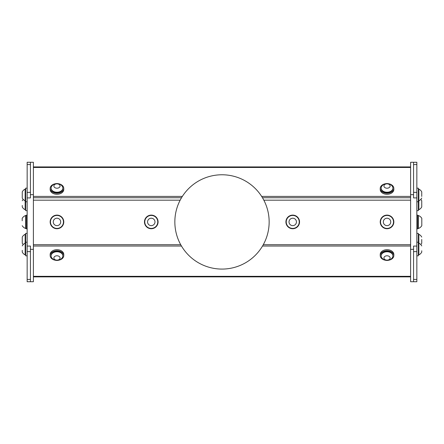 <?xml version="1.0" encoding="UTF-8"?>
<svg xmlns="http://www.w3.org/2000/svg" width="444" height="444" viewBox="0 0 444 444"><rect width="100%" height="100%" fill="white"/><g stroke="black" fill="none" stroke-linecap="round" stroke-linejoin="round"><path stroke-width="0.67" d="M420.773 199.412A6.543 6.543 0 0 1 421.739 200.766L421.739 206.915M421.739 239.466L421.739 243.251L421.739 239.466M421.739 250.771L421.739 252.114A6.543 6.543 0 0 1 418.842 254.9M421.739 196.437L421.739 191.875L421.739 196.437M421.8 224.303L421.8 225.713A6.91 6.91 0 0 1 418.326 228.499L418.331 215.501A6.91 6.91 0 0 1 421.8 218.287L421.8 224.303M23.216 244.589A6.543 6.543 0 0 1 22.261 243.251L22.261 237.068A6.543 6.543 0 0 1 25.158 234.282M25.158 209.74A6.543 6.543 0 0 1 22.261 206.954L22.261 205.467M25.663 200.843L25.153 200.843A6.543 6.543 0 0 1 22.261 198.063L22.261 191.875A6.543 6.543 0 0 1 25.147 189.089L25.153 209.74L25.663 209.74M25.663 254.9L25.153 254.9A6.543 6.543 0 0 1 22.261 252.114L22.261 250.322M22.2 220.757L22.2 218.287A6.91 6.91 0 0 1 25.674 215.501L25.669 228.499A6.91 6.91 0 0 1 22.2 225.713M418.337 189.089L418.847 189.089L418.847 209.74A6.543 6.543 0 0 0 421.739 206.954M421.739 237.068A6.543 6.543 0 0 0 418.847 234.282L418.847 254.9L418.337 254.9M290.071 219.33A3.713 3.713 0 0 0 291.813 225.524A3.713 3.713 0 0 0 296.303 220.918A3.713 3.713 0 0 0 290.071 219.33M384.26 219.458A3.713 3.713 0 0 0 386.28 225.558A3.713 3.713 0 0 0 390.554 220.757A3.713 3.713 0 0 0 384.26 219.458M384.238 186.968A3.091 2.187 -0 0 0 389.582 187.263A3.091 2.187 -0 0 0 387.273 183.844A3.091 2.187 -0 0 0 384.238 186.968M57.931 188.106A3.091 2.187 0 0 0 59.035 184.399A3.091 2.187 0 0 0 53.94 185.575A3.091 2.187 0 0 0 57.931 188.106M150.455 218.304A3.713 3.713 0 0 0 148.546 224.442A3.713 3.713 0 0 0 154.817 223.027A3.713 3.713 0 0 0 150.455 218.304M55.7 218.431A3.713 3.713 0 0 0 54.579 224.764A3.713 3.713 0 0 0 60.623 222.572A3.713 3.713 0 0 0 55.7 218.431M58.303 259.945A3.091 2.187 180 0 0 58.719 256.166A3.091 2.187 180 0 0 53.885 257.798A3.091 2.187 180 0 0 58.303 259.945M388.367 259.945A3.091 2.187 180 0 0 388.783 256.166A3.091 2.187 180 0 0 383.949 257.798A3.091 2.187 180 0 0 388.367 259.945M25.153 254.9L25.153 234.282L25.663 234.282M288.078 217.388A6.499 6.499 0 0 0 288.189 226.573A6.499 6.499 0 0 0 297.38 226.462A6.499 6.499 0 0 0 297.264 217.271A6.499 6.499 0 0 0 288.078 217.388M382.179 217.604A6.499 6.499 0 0 0 382.711 226.779A6.499 6.499 0 0 0 391.886 226.24A6.499 6.499 0 0 0 391.347 217.072A6.499 6.499 0 0 0 382.179 217.604M381.729 189.86A5.877 4.157 -0 0 0 389.566 191.825A5.877 4.157 -0 0 0 392.907 188.073A5.877 4.157 -0 0 0 392.157 186.042A6.543 6.543 0 0 0 381.901 186.042A5.877 4.157 -0 0 0 381.152 188.073A5.877 4.157 -0 0 0 381.729 189.86M58.802 192.019A5.877 4.157 0 0 0 62.848 188.073A5.877 4.157 0 0 0 62.554 186.774A5.877 4.157 0 0 0 62.099 186.042A6.543 6.543 0 0 0 51.843 186.042A5.877 4.157 0 0 0 51.093 188.073A5.877 4.157 0 0 0 58.802 192.019M149.844 215.584A6.499 6.499 0 0 0 144.933 223.354A6.499 6.499 0 0 0 152.703 228.26A6.499 6.499 0 0 0 157.609 220.496A6.499 6.499 0 0 0 149.844 215.584M54.751 215.817A6.499 6.499 0 0 0 50.86 224.142A6.499 6.499 0 0 0 59.185 228.033A6.499 6.499 0 0 0 63.076 219.708A6.499 6.499 0 0 0 54.751 215.817M62.099 257.953A5.877 4.157 180 0 0 62.848 255.927A5.877 4.157 180 0 0 62.271 254.135A5.877 4.157 180 0 0 55.672 251.87A5.877 4.157 180 0 0 51.093 255.927A5.877 4.157 180 0 0 51.843 257.958A6.543 6.543 0 0 0 62.099 257.953M392.157 257.953A5.877 4.157 180 0 0 392.907 255.927A5.877 4.157 180 0 0 392.335 254.135A5.877 4.157 180 0 0 385.731 251.87A5.877 4.157 180 0 0 381.152 255.927A5.877 4.157 180 0 0 381.907 257.958A6.543 6.543 0 0 0 392.157 257.953M416.849 188.162L418.337 188.162L418.337 210.667L416.849 210.667M416.849 233.355L418.337 233.355L418.337 255.827L416.849 255.827M416.849 215.196L417.715 215.196L417.715 228.81L416.849 228.81M381.157 188.25A5.877 4.157 -0 0 0 381.152 188.434A5.877 4.157 -0 0 0 389.566 192.185A5.877 4.157 -0 0 0 392.907 188.434A5.877 4.157 -0 0 0 392.901 188.25M51.099 188.25A5.877 4.157 0 0 0 51.093 188.434A5.877 4.157 0 0 0 56.971 192.591A5.877 4.157 0 0 0 62.848 188.434A5.877 4.157 0 0 0 62.843 188.25M62.843 255.744A5.877 4.157 180 0 0 62.848 255.561A5.877 4.157 180 0 0 62.271 253.774A5.877 4.157 180 0 0 55.672 251.509A5.877 4.157 180 0 0 51.093 255.561A5.877 4.157 180 0 0 51.099 255.744M392.901 255.744A5.877 4.157 180 0 0 392.907 255.561A5.877 4.157 180 0 0 392.335 253.774A5.877 4.157 180 0 0 385.731 251.509A5.877 4.157 180 0 0 381.152 255.561A5.877 4.157 180 0 0 381.157 255.744M27.151 255.827L25.663 255.827L25.663 233.355L27.151 233.355M27.151 210.667L25.663 210.667L25.663 188.162L27.151 188.162M27.151 228.81L26.285 228.81L26.285 215.196L27.151 215.196M413.564 164.574L413.564 197.913L416.849 197.913L416.849 246.07L413.564 246.07L413.564 266.544L413.564 251.626L416.849 251.626L416.849 279.42L413.564 279.42L413.564 281.729L410.606 281.724L410.606 162.271L413.564 162.271L413.564 164.574L416.849 164.574L416.849 162.271L413.564 162.271L416.849 162.271M410.606 281.729L416.849 281.729L413.564 281.729L416.849 281.729L416.849 279.42M285.919 221.922A6.804 6.804 0 0 0 296.131 227.816A6.804 6.804 0 0 0 296.131 216.028A6.804 6.804 0 0 0 285.919 221.922M380.225 221.922A6.804 6.804 0 0 0 390.437 227.816A6.804 6.804 0 0 0 390.437 216.028A6.804 6.804 0 0 0 380.225 221.922M388.578 183.744A6.804 4.812 180 0 1 393.839 188.434A6.804 4.812 180 0 1 387.029 193.245A6.804 4.812 180 0 1 380.225 188.434A6.804 4.812 180 0 1 385.481 183.744M58.519 183.744A6.804 4.812 180 0 1 63.775 188.434A6.804 4.812 180 0 1 56.971 193.245A6.804 4.812 180 0 1 50.161 188.434A6.804 4.812 180 0 1 54.035 184.088A6.804 4.812 180 0 1 55.422 183.744M144.467 221.922A6.804 6.804 0 0 0 154.679 227.816A6.804 6.804 0 0 0 154.679 216.028A6.804 6.804 0 0 0 144.467 221.922M50.161 221.922A6.804 6.804 0 0 0 60.373 227.816A6.804 6.804 0 0 0 60.373 216.028A6.804 6.804 0 0 0 50.161 221.922M55.422 260.251A6.804 4.812 0 0 1 50.827 257.637A6.804 4.812 0 0 1 50.161 255.561A6.804 4.812 0 0 1 56.971 250.749A6.804 4.812 0 0 1 63.775 255.561A6.804 4.812 0 0 1 58.519 260.251M385.481 260.251A6.804 4.812 0 0 1 380.891 257.637A6.804 4.812 0 0 1 380.225 255.561A6.804 4.812 0 0 1 387.029 250.749A6.804 4.812 0 0 1 393.839 255.561A6.804 4.812 0 0 1 388.578 260.251M254.784 255.816A47.153 47.153 0 0 0 251.903 185.47A47.153 47.153 0 0 0 182.351 196.403A47.153 47.153 0 0 0 254.784 255.816M30.436 251.626L30.436 266.544L30.436 246.07L27.151 246.07L27.151 251.626L30.436 251.626M27.151 192.357L27.151 197.913L30.436 197.913L30.436 192.357L27.151 192.357L27.151 164.574L30.436 164.574L30.436 162.271L33.394 162.271L33.394 281.729L30.436 281.729L30.436 279.42L27.151 279.42L27.151 251.626M27.151 279.42L27.151 281.724L30.436 281.724L27.151 281.729L33.394 281.724M416.849 164.574L416.849 192.357L413.564 192.357M416.849 197.913L416.849 192.357M416.849 251.626L416.849 246.07M393.839 188.434L393.839 189.483A6.804 4.812 180 0 1 387.029 194.294A6.804 4.812 180 0 1 380.225 189.483L380.225 188.434M63.775 188.434L63.775 189.483A6.804 4.812 180 0 1 56.971 194.294A6.804 4.812 180 0 1 50.161 189.483L50.161 188.434M50.161 255.561L50.161 254.512A6.804 4.812 0 0 1 56.971 249.7A6.804 4.812 0 0 1 63.775 254.512L63.775 255.561M380.225 255.561L380.225 254.512A6.804 4.812 0 0 1 387.029 249.7A6.804 4.812 0 0 1 393.839 254.512L393.839 255.561M33.394 244.705L180.714 244.705L181.479 246.037L33.394 246.037M410.606 246.037L262.521 246.037L262.87 245.443M181.979 196.997L181.524 197.735L33.394 197.735M27.151 162.271L30.436 162.271L27.151 162.271L27.151 164.574M27.151 246.07L27.151 197.913M413.564 194.661L410.606 194.661M413.564 249.323L410.606 249.323M410.606 200.177L263.836 200.177M410.606 166.916L33.394 166.916M180.164 200.177L33.394 200.177M33.394 276.878L410.606 276.878M33.394 249.323L30.436 249.323M33.394 194.661L30.436 194.661M413.564 266.544L413.564 279.42M30.436 279.42L30.436 266.544M30.436 192.357L30.436 164.574M410.606 244.705L263.286 244.705M262.476 197.735L410.606 197.735M410.606 196.403L261.649 196.403M33.394 167.466L410.606 167.466M182.351 196.403L33.394 196.403M410.606 276.329L33.394 276.329M420.784 244.589A6.543 6.543 0 0 0 421.739 243.251M421.739 245.926A6.543 6.543 0 0 0 418.842 243.14M421.739 191.875A6.543 6.543 0 0 0 418.842 189.089M418.842 200.843A6.543 6.543 0 0 0 421.739 198.063M23.227 199.412A6.543 6.543 0 0 0 22.261 200.766M25.663 243.146L25.153 243.146A6.543 6.543 0 0 0 22.261 245.926M418.337 209.74L418.847 209.74M418.337 234.282L418.847 234.282M418.337 243.146L418.847 243.146M418.337 200.843L418.847 200.843M417.715 228.499L418.331 228.499M417.715 215.501L418.331 215.501M25.663 189.089L25.153 189.089M26.285 215.501L25.669 215.501M26.285 228.499L25.669 228.499M392.907 188.434L392.907 188.073M381.152 188.434L381.152 188.073M62.848 188.434L62.848 188.073M51.093 188.434L51.093 188.073M51.093 255.561L51.093 255.927M62.848 255.561L62.848 255.927M381.152 255.561L381.152 255.927M392.907 255.561L392.907 255.927M418.337 242.213L416.849 242.213M418.337 201.776L416.849 201.776M25.663 201.776L27.151 201.776M25.663 242.213L27.151 242.213"/></g></svg>
